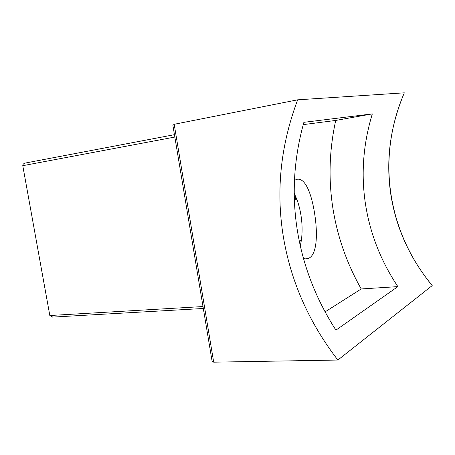 <?xml version="1.0" encoding="UTF-8"?>
<svg xmlns="http://www.w3.org/2000/svg" width="455" height="455" viewBox="0 0 455 455"><rect width="100%" height="100%" fill="white"/><g stroke="black" fill="none" stroke-linecap="round" stroke-linejoin="round"><path stroke-width="0.68" d="M303.508 258.588L305.8 258.889L308.763 258.218C317.021 254.601 317.84 233.91 314.672 213.827C311.721 194.461 305.533 178.087 297.399 179.236L294.47 180.265M211.712 358.904L212.098 361.259L213.691 362.174L337.855 360.041C308.621 322.032 290.37 280.411 283.09 235.167C275.952 189.854 280.809 144.741 297.667 99.821L404.319 92.826L404.148 93.247C376.222 158.312 387.37 231.129 431.744 284.927L432.204 285.598C409.642 258.042 395.804 227.352 390.68 193.529C385.755 159.648 390.299 126.081 404.319 92.826M365.365 203.328C360.934 173.548 363.255 143.734 372.321 113.886L303.889 122.321C293.879 158.221 291.661 194.006 297.229 229.695C302.882 265.35 315.787 298.833 335.932 330.148L397.858 286.61C380.727 260.834 369.898 233.074 365.365 203.328M325.092 311.868L361.213 288.959C346.664 263.178 337.178 235.94 332.741 207.264C328.373 178.559 329.363 149.621 335.722 120.438L303.246 124.624M337.855 360.041L432.204 285.598M25.332 163.038L174.447 134.674L25.332 163.038C23.569 163.521 22.716 164.403 22.773 165.688L49.822 315.52L52.729 317.095M294.846 194.518L295.585 199.284M173.236 127.389L172.9 125.375L174.191 124.283L297.667 99.821M294.243 193.318L297.269 200.365C301.637 213.304 303.036 226.436 301.472 239.774L300.306 245.882M361.213 288.959L397.858 286.61M335.722 120.438L372.321 113.886M174.839 137.046L22.773 165.688M49.822 315.52L203.01 306.545M174.191 124.283L213.691 362.174M297.399 179.236L297.058 179.281M297.269 200.365L294.339 198.482M301.472 239.774L299.464 241.969M203.328 308.484L52.501 317.107M172.9 125.375L212.098 361.259"/></g></svg>
